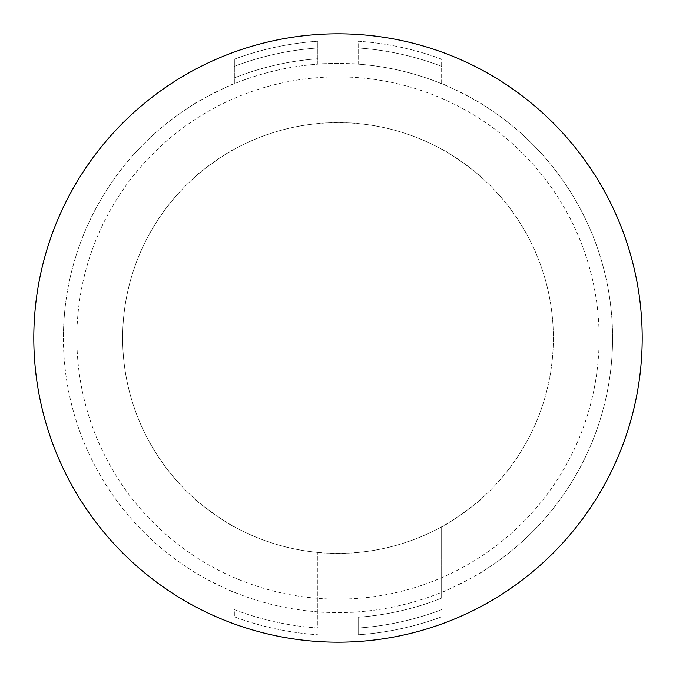 <?xml version="1.0" encoding="UTF-8"?>
<svg xmlns="http://www.w3.org/2000/svg" width="676" height="676" viewBox="0 0 676 676"><rect width="100%" height="100%" fill="white"/><g stroke="black" fill="none" stroke-linecap="round" stroke-linejoin="round"><path stroke-width="0.51" stroke-dasharray="3.38 2.54" d="M63.409 338A274.591 274.591 0 0 0 338 612.591A274.591 274.591 0 0 0 482.022 104.214L482.022 177.881A215.365 215.365 0 0 1 338 553.365A215.365 215.365 0 0 1 122.635 338A215.365 215.365 0 0 1 338 122.635A215.365 215.365 0 0 1 482.022 498.119L482.022 571.786A274.591 274.591 0 0 0 338 63.409A274.591 274.591 0 0 0 193.978 571.786C193.792 572.885 234.031 593.249 234.361 592.277A274.591 274.591 0 0 0 317.813 611.848C316.579 612.65 359.404 612.659 358.187 611.848A274.591 274.591 0 0 0 441.639 592.277C441.977 593.249 482.275 572.851 482.022 571.786L482.022 498.119C481.515 500.553 443.253 527.533 441.639 526.781L441.639 598.083A279.974 279.974 0 0 1 358.187 617.239L358.187 634.781A297.474 297.474 0 0 0 441.639 616.833A297.474 297.474 0 0 1 358.187 634.781L358.187 617.239A279.974 279.974 0 0 0 441.639 598.083L441.639 526.781A215.365 215.365 0 0 1 358.187 552.41C359.421 553.441 316.596 553.45 317.813 552.41L317.813 628.038A290.739 290.739 0 0 1 234.361 609.642L234.361 616.833A297.474 297.474 0 0 0 317.813 634.781A297.474 297.474 0 0 1 234.361 616.833L234.361 609.642A290.739 290.739 0 0 0 317.813 628.038L317.813 552.41A215.365 215.365 0 0 1 234.361 526.781C232.747 527.525 194.468 500.544 193.978 498.119L193.978 571.786L193.978 498.119A215.365 215.365 0 0 1 193.978 177.881C194.485 175.447 232.747 148.466 234.361 149.219A215.365 215.365 0 0 1 317.813 123.59C316.579 122.559 359.404 122.55 358.187 123.59A215.365 215.365 0 0 1 441.639 149.219C443.253 148.475 481.532 175.456 482.022 177.881L482.022 104.214C482.208 103.115 441.969 82.751 441.639 83.723L441.639 59.167A297.474 297.474 0 0 0 358.187 41.219L358.187 64.152C359.421 63.35 316.596 63.341 317.813 64.152L317.813 41.219A297.474 297.474 0 0 0 234.361 59.167L234.361 83.723C234.023 82.751 193.725 103.149 193.978 104.214L193.978 177.881L193.978 104.214A274.591 274.591 0 0 0 63.409 338A274.591 274.591 0 0 1 338 63.409A274.591 274.591 0 0 1 612.591 338M33.8 338A304.2 304.2 0 0 0 338 642.2A304.2 304.2 0 0 0 642.2 338A304.2 304.2 0 0 0 338 33.8A304.2 304.2 0 0 0 33.8 338M441.639 59.167A297.474 297.474 0 0 0 358.187 41.219L358.187 47.962A290.739 290.739 0 0 1 441.639 66.358A290.739 290.739 0 0 0 358.187 47.962L358.187 64.152A274.591 274.591 0 0 1 441.639 83.723L441.639 59.167M317.813 64.152L317.813 41.219A297.474 297.474 0 0 0 234.361 59.167L234.361 77.917A279.974 279.974 0 0 1 317.813 58.761A279.974 279.974 0 0 0 234.361 77.917L234.361 83.723A274.591 274.591 0 0 1 317.813 64.152M441.639 609.642A290.739 290.739 0 0 1 358.187 628.038A290.739 290.739 0 0 0 441.639 609.642M234.361 66.358A290.739 290.739 0 0 1 317.813 47.962A290.739 290.739 0 0 0 234.361 66.358M599.13 338A261.13 261.13 0 0 1 338 599.13A261.13 261.13 0 0 1 76.87 338A261.13 261.13 0 0 1 338 76.87A261.13 261.13 0 0 1 599.13 338"/><path stroke-width="1.01" d="M642.2 338A304.2 304.2 0 0 0 338 33.8A304.2 304.2 0 0 0 33.8 338A304.2 304.2 0 0 0 338 642.2A304.2 304.2 0 0 0 642.2 338"/></g></svg>
